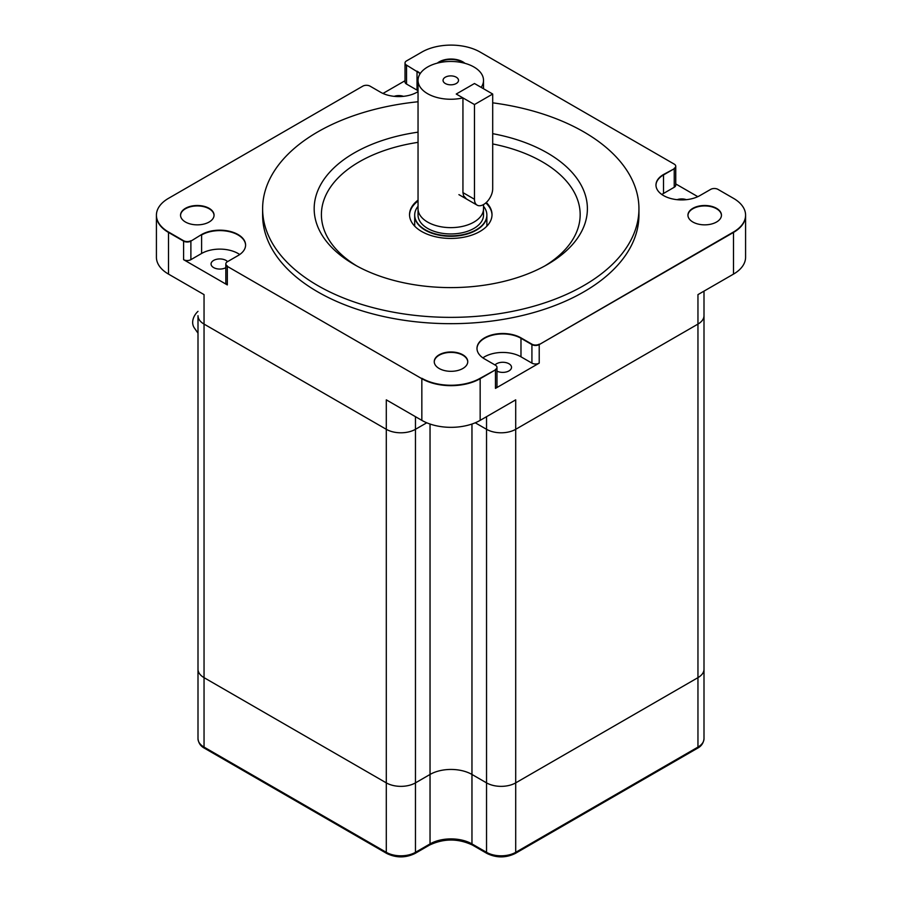 <?xml version="1.0" encoding="UTF-8"?>
<svg xmlns="http://www.w3.org/2000/svg" width="902" height="902" viewBox="0 0 902 902"><rect width="100%" height="100%" fill="white"/><g stroke="black" fill="none" stroke-linecap="round" stroke-linejoin="round"><path stroke-width="1.35" d="M456.243 94.034L474.475 83.514L492.695 94.034L474.475 104.553L456.243 94.034L474.475 83.514L481.172 87.381A32.731 18.897 180 0 0 483.517 80.357A32.731 18.897 180 0 0 450.786 61.46A32.731 18.897 180 0 0 418.043 80.357A32.731 18.897 180 0 0 427.638 93.718A32.731 18.897 180 0 0 462.94 97.901L456.243 94.034M462.94 97.901L462.94 192.611L474.475 199.263A12.887 7.441 120 0 0 477.147 205.16A12.887 7.441 120 0 0 487.08 201.71A12.887 7.441 120 0 0 492.695 188.744L492.695 94.034M474.475 199.263L474.475 104.553M721.453 215.386A16.755 9.674 0 0 0 704.699 205.927A16.755 9.674 0 0 0 687.955 215.386A16.755 9.674 180 0 1 704.699 205.927A16.755 9.674 180 0 1 721.453 215.386M471.96 424.03L471.96 843.911L486.539 852.322L486.539 782.868A20.622 11.906 0 0 0 515.707 782.868A20.622 11.906 180 0 1 486.539 782.868L471.96 774.457A29.642 17.115 0 0 0 430.04 774.457A29.642 17.115 180 0 1 471.96 774.457L486.539 782.868L486.539 429.307L475.241 422.79L486.539 429.307A20.622 11.906 0 0 0 515.707 429.307L515.707 399.845L480.157 420.366A41.244 23.813 180 0 1 421.843 420.366L421.843 378.693A41.244 23.813 0 0 0 480.157 378.693L495.469 369.854L480.157 378.693A41.244 23.813 180 0 1 421.843 378.693L227.327 266.394A5.153 2.977 180 0 1 225.827 264.297A5.153 2.977 0 0 0 227.327 266.394L227.327 284.919A5.153 2.977 180 0 1 225.827 282.811L225.827 264.297A5.153 2.977 180 0 1 225.838 264.083M227.327 265.977A5.153 2.977 0 0 1 225.827 263.869A5.153 2.977 0 0 1 227.327 261.772L238.049 255.582A25.775 14.883 0 0 0 245.592 245.062A25.775 14.883 0 0 0 229.683 231.307A25.775 14.883 0 0 0 201.597 234.531L190.886 241.138A5.153 2.977 180 0 1 183.591 241.138L168.505 232.434A41.244 23.813 180 0 1 156.418 215.589A41.244 23.813 0 0 0 168.505 232.434L183.591 241.138A5.153 2.977 0 0 0 190.886 241.138L190.886 259.663A5.153 2.977 180 0 1 183.591 259.663L227.327 284.919M156.418 215.386A41.244 23.813 0 0 0 156.418 215.589L156.418 257.262A41.244 23.813 0 0 0 168.505 274.107L204.044 294.616L204.044 324.089L386.293 429.307A20.622 11.906 0 0 0 415.461 429.307L426.759 422.79L415.461 429.307L415.461 416.679M421.843 420.366L386.293 399.845L386.293 429.307L204.044 324.089A20.622 11.906 180 0 1 198 315.666A20.622 11.906 0 0 0 204.044 324.089L204.044 677.65L386.293 782.868A20.622 11.906 0 0 0 415.461 782.868L430.04 774.457L415.461 782.868A20.622 11.906 180 0 1 386.293 782.868L204.044 677.65A20.622 11.906 180 0 1 198 669.228A20.622 11.906 0 0 0 204.044 677.65L204.044 747.093L386.293 852.322L386.293 429.307A20.622 11.906 0 0 0 415.461 429.307L415.461 852.322L430.04 843.911A29.642 17.115 180 0 1 471.96 843.911A2.582 1.488 120 0 0 472.49 845.084C458.16 838.353 443.84 838.353 429.51 845.084L414.931 853.506C405.562 858.005 396.192 858.005 386.834 853.506A2.582 1.488 -60 0 1 386.293 852.322A20.622 11.906 0 0 0 415.461 852.322A2.582 1.488 60 0 1 414.931 853.506M467.755 361.86A16.755 9.674 0 0 0 451 352.4A16.755 9.674 0 0 0 434.245 361.86A16.755 9.674 180 0 1 451 352.4A16.755 9.674 180 0 1 467.755 361.86M180.547 215.386A16.755 9.674 180 0 1 197.301 205.927A16.755 9.674 180 0 1 214.045 215.386A16.755 9.674 0 0 0 197.301 205.927A16.755 9.674 0 0 0 180.547 215.386M675.745 183.929L697.81 196.67M382.978 93.447L405.021 80.729M486.539 416.679L486.539 429.307A20.622 11.906 0 0 0 515.707 429.307L697.956 324.089L697.956 294.616L733.495 274.107A41.244 23.813 0 0 0 745.582 257.262L745.582 215.589A41.244 23.813 180 0 1 733.495 232.434L539.216 344.598L733.495 232.434A41.244 23.813 0 0 0 745.582 215.589A41.244 23.813 0 0 0 745.582 215.386M675.722 166.43A5.153 2.977 180 0 1 675.745 166.644L675.745 185.158A5.153 2.977 180 0 1 674.234 187.266L674.234 168.753A5.153 2.977 0 0 0 675.745 166.644A5.153 2.977 180 0 1 674.234 168.753L663.511 174.932A25.775 14.883 0 0 0 655.968 185.248A25.775 14.883 180 0 1 663.511 174.932L674.234 168.753L663.511 174.514A25.775 14.883 180 0 0 655.968 185.034A25.775 14.883 180 0 0 671.877 198.79A25.775 14.883 180 0 0 699.963 195.554L710.686 189.375A5.153 2.977 0 0 1 717.969 189.375L733.495 198.339A41.244 23.813 180 0 1 745.582 215.172A41.244 23.813 180 0 1 733.495 232.006L539.216 344.598A5.153 2.977 180 0 1 531.921 344.598L520.984 338.284A25.775 14.883 0 0 0 493.067 335.025A25.775 14.883 0 0 0 476.989 348.6A25.775 14.883 180 0 1 493.067 335.025A25.775 14.883 180 0 1 520.984 338.284L531.921 344.598A5.153 2.977 0 0 0 539.216 344.598L539.216 363.123L495.469 388.379L495.469 369.854A5.153 2.977 0 0 0 496.979 367.757A5.153 2.977 180 0 1 495.469 369.854L480.157 378.276A41.244 23.813 180 0 1 421.843 378.276M438.135 62.926A16.755 9.674 180 0 1 464.102 63.095A16.755 9.674 0 0 0 438.135 62.926M190.886 259.663L201.597 253.473A25.775 14.883 180 0 1 239.706 254.533M245.592 245.265A25.775 14.883 0 0 0 229.514 231.69A25.775 14.883 0 0 0 201.597 234.96A25.775 14.883 180 0 1 229.514 231.69A25.775 14.883 180 0 1 245.592 245.265M674.234 187.266L663.511 193.456A25.775 14.883 0 0 0 661.854 194.505M674.234 168.324A5.153 2.977 0 0 0 675.745 166.227A5.153 2.977 0 0 0 674.234 164.119L480.157 52.079A41.244 23.813 180 0 0 421.843 52.079L406.531 60.908A5.153 2.977 0 0 0 405.021 63.016A5.153 2.977 0 0 0 406.531 65.124L417.028 71.608A25.775 14.883 180 0 1 420.106 73.75A25.775 14.883 0 0 0 417.028 71.608L417.028 90.121L406.531 84.066A5.153 2.977 180 0 1 405.021 81.958L405.021 63.433A5.153 2.977 0 0 0 406.531 65.542A5.153 2.977 180 0 1 405.021 63.433A5.153 2.977 180 0 1 405.032 63.23M418.043 90.752A25.775 14.883 0 0 0 417.028 90.121M539.216 363.123A5.153 2.977 180 0 1 531.921 363.123L520.984 356.809A25.775 14.883 0 0 0 482.874 357.857M704 291.132L704 315.666A20.622 11.906 180 0 1 697.956 324.089L515.707 429.307L515.707 782.868L697.956 677.65A20.622 11.906 0 0 0 704 669.228A20.622 11.906 180 0 1 697.956 677.65L515.707 782.868L515.707 852.322L697.956 747.093L697.956 324.089A20.622 11.906 0 0 0 704 315.666L704 611.353M227.563 261.636A8.761 5.062 0 0 0 217.709 259.088A8.761 5.062 0 0 0 211.057 264.004A8.761 5.062 0 0 0 213.627 267.578A8.761 5.062 0 0 0 225.827 267.691M677.12 199.68A8.761 5.062 180 0 1 686.354 199.68M394.185 96.345A8.761 5.062 180 0 1 403.419 96.345M495.018 364.96A8.761 5.062 180 0 1 508.953 363.754A8.761 5.062 180 0 1 511.524 367.328A8.761 5.062 180 0 1 506.372 371.94A8.761 5.062 180 0 1 496.979 371.139M496.968 367.542A5.153 2.977 180 0 1 496.979 367.757L496.979 386.27A5.153 2.977 180 0 1 495.469 388.379M492.018 215.048A41.244 23.813 0 0 0 485.817 202.916A41.244 23.813 180 0 1 492.018 215.048M418.043 200.988A41.244 23.813 0 0 0 409.542 215.048A41.244 23.813 180 0 1 418.043 200.988M425.259 230.202A36.08 20.836 0 0 0 464.586 234.712A36.08 20.836 0 0 0 486.866 215.465A36.08 20.836 180 0 1 464.586 234.712A36.08 20.836 180 0 1 425.259 230.202A36.08 20.836 180 0 1 414.695 215.465A36.08 20.836 0 0 0 425.259 230.202M413.973 225.365A41.244 23.813 180 0 1 414.695 224.564M486.866 224.564A41.244 23.813 180 0 1 487.587 225.365M445.317 83.514A7.735 4.465 180 0 1 443.051 80.357A7.735 4.465 180 0 1 450.786 75.892A7.735 4.465 180 0 1 458.509 80.357A7.735 4.465 180 0 1 453.74 84.484A7.735 4.465 180 0 1 445.317 83.514M462.94 192.611L463.605 195.779L466.571 199.06M427.638 222.095A32.731 18.897 180 0 1 418.043 208.734A32.731 18.897 0 0 0 427.638 222.095A32.731 18.897 0 0 0 463.312 226.199A32.731 18.897 0 0 0 483.517 208.734A32.731 18.897 180 0 1 463.312 226.199A32.731 18.897 180 0 1 427.638 222.095M198 311.337A15.469 11.703 145 0 0 194.336 327.933L198 333.176M418.043 80.357L418.043 215.048A32.731 18.897 0 0 0 427.638 228.409A32.731 18.897 0 0 0 463.312 232.513A32.731 18.897 0 0 0 483.517 215.048L483.517 204.562M492.695 133.665A136.608 78.869 180 0 1 547.379 264.5A136.608 78.869 180 0 1 354.182 264.5L354.182 264.5A136.608 78.869 180 0 1 319.184 187.571A136.608 78.869 180 0 1 418.043 132.166M492.695 102.828A188.157 108.635 180 0 1 638.943 208.734A188.157 108.635 180 0 1 522.788 309.093A188.157 108.635 180 0 1 317.729 285.551A188.157 108.635 180 0 1 262.617 208.734A188.157 108.635 180 0 1 418.043 101.757M262.617 208.734L262.617 215.048A188.157 108.635 0 0 0 317.729 291.865A188.157 108.635 0 0 0 522.788 315.407A188.157 108.635 0 0 0 638.943 215.048L638.943 208.734M544.763 265.977A129.392 74.708 0 0 0 542.271 161.808A129.392 74.708 0 0 0 492.695 143.948M418.043 142.358A129.392 74.708 0 0 0 356.809 265.977M486.279 202.499A41.244 23.813 180 0 1 492.018 214.631A41.244 23.813 180 0 1 466.56 236.628A41.244 23.813 180 0 1 421.617 231.464A41.244 23.813 180 0 1 409.542 214.631A41.244 23.813 180 0 1 418.043 200.143M409.542 214.834A41.244 23.813 180 0 1 418.043 200.56A41.244 23.813 180 0 0 409.542 214.834M486.054 202.713A41.244 23.813 180 0 1 492.018 214.834A41.244 23.813 180 0 0 486.054 202.713M483.517 206.276A36.08 20.836 180 0 1 486.866 215.048A36.08 20.836 180 0 1 464.586 234.294A36.08 20.836 180 0 1 425.259 229.773A36.08 20.836 180 0 1 414.695 215.048A36.08 20.836 180 0 1 418.043 206.276M414.695 226.154L414.695 215.465A36.08 20.836 180 0 1 414.695 215.262M183.591 259.663L183.591 240.721L168.505 232.006A41.244 23.813 180 0 1 156.418 215.172A41.244 23.813 180 0 1 168.505 198.339L362.784 86.164A5.153 2.977 0 0 1 370.079 86.164L380.576 92.229A25.775 14.883 180 0 0 418.043 91.598M417.028 71.179A25.775 14.883 180 0 1 420.287 73.49M495.469 369.437A5.153 2.977 0 0 0 496.979 367.328A5.153 2.977 0 0 0 495.469 365.231L484.532 358.917A25.775 14.883 180 0 1 476.989 348.386A25.775 14.883 180 0 1 492.898 334.642A25.775 14.883 180 0 1 520.984 337.867L531.921 344.181A5.153 2.977 0 0 0 539.216 344.181M439.15 368.49A16.755 9.674 0 0 0 457.415 370.587A16.755 9.674 0 0 0 467.755 361.646A16.755 9.674 0 0 0 451 351.972A16.755 9.674 0 0 0 434.245 361.646A16.755 9.674 0 0 0 439.15 368.49M185.451 222.016A16.755 9.674 0 0 0 203.705 224.113A16.755 9.674 0 0 0 214.056 215.172A16.755 9.674 0 0 0 197.301 205.498A16.755 9.674 0 0 0 180.547 215.172A16.755 9.674 0 0 0 185.451 222.016M692.86 222.016A16.755 9.674 0 0 0 711.114 224.113A16.755 9.674 0 0 0 721.453 215.172A16.755 9.674 0 0 0 704.699 205.498A16.755 9.674 0 0 0 687.944 215.172A16.755 9.674 0 0 0 692.86 222.016M464.913 63.309A16.755 9.674 0 0 0 437.301 63.14M183.591 240.721A5.153 2.977 0 0 0 190.886 240.721M480.157 420.366L480.157 378.276M168.505 274.107L168.505 232.006M733.495 274.107L733.495 232.006M201.597 234.531L201.597 253.473M663.511 174.514L663.511 193.456M406.531 65.124L406.531 84.066M531.921 363.123L531.921 344.181M520.984 337.867L520.984 356.809M204.044 307.244L204.044 294.616M430.04 424.03L430.04 843.911A2.582 1.488 60 0 1 429.51 845.084M198 315.666L198 738.682A20.622 11.906 0 0 0 204.044 747.093A2.582 1.488 -60 0 0 204.574 748.277L386.834 853.506M472.49 845.084L487.069 853.506A2.582 1.488 120 0 1 486.539 852.322A20.622 11.906 0 0 0 515.707 852.322A2.582 1.488 60 0 1 515.166 853.506L697.426 748.277C701.328 746.258 703.515 743.068 704 738.682A20.622 11.906 0 0 1 697.956 747.093A2.582 1.488 60 0 1 697.426 748.277M458.915 194.64L477.147 205.16M486.866 226.154L486.866 215.465M704 315.666L704 738.682M204.574 748.277C200.672 746.258 198.485 743.068 198 738.682M487.069 853.506C496.438 858.005 505.808 858.005 515.166 853.506M483.517 88.734L483.517 80.357"/></g></svg>

